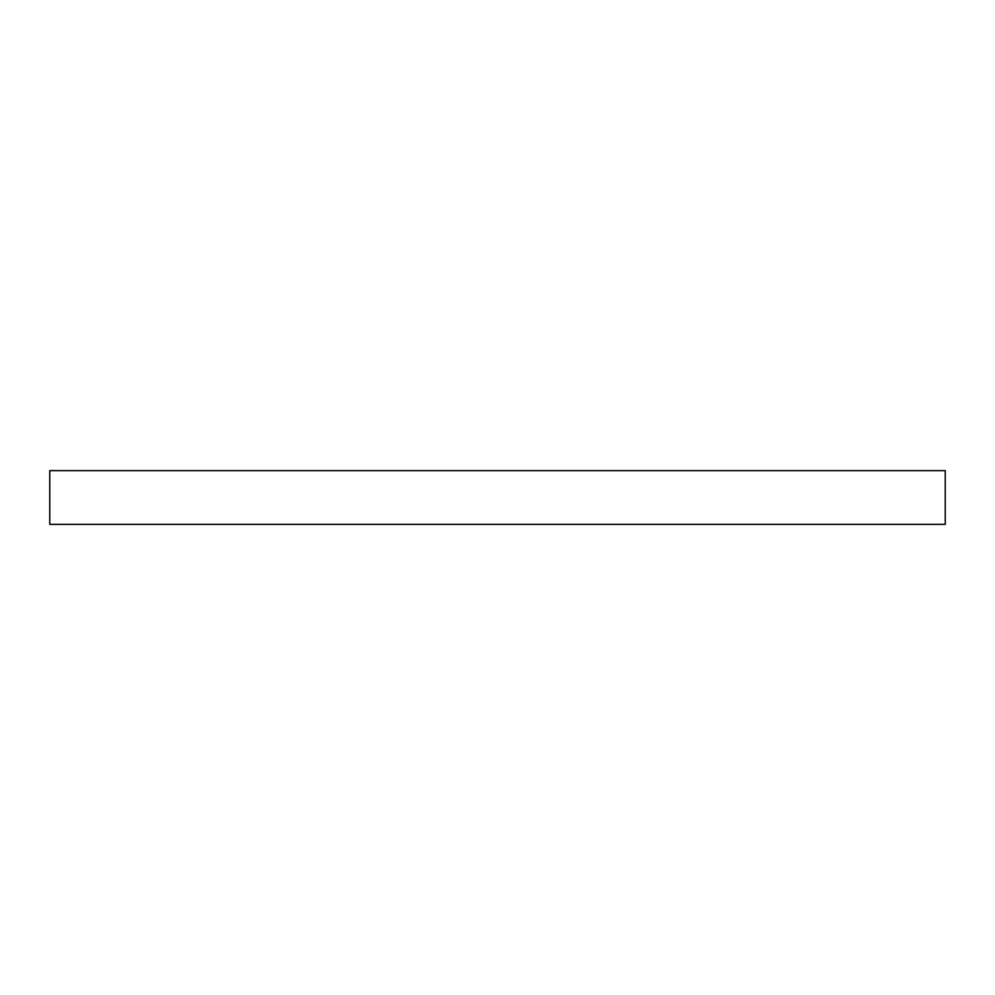 <?xml version="1.0" encoding="UTF-8"?>
<svg xmlns="http://www.w3.org/2000/svg" width="995" height="995" viewBox="0 0 995 995"><rect width="100%" height="100%" fill="white"/><g stroke="black" fill="none" stroke-linecap="round" stroke-linejoin="round"><path stroke-width="1.49" d="M49.75 470.635L49.75 524.365L945.25 524.365L945.25 470.635L49.75 470.635L49.75 524.365L945.25 524.365L945.25 470.635L49.75 470.635"/></g></svg>
